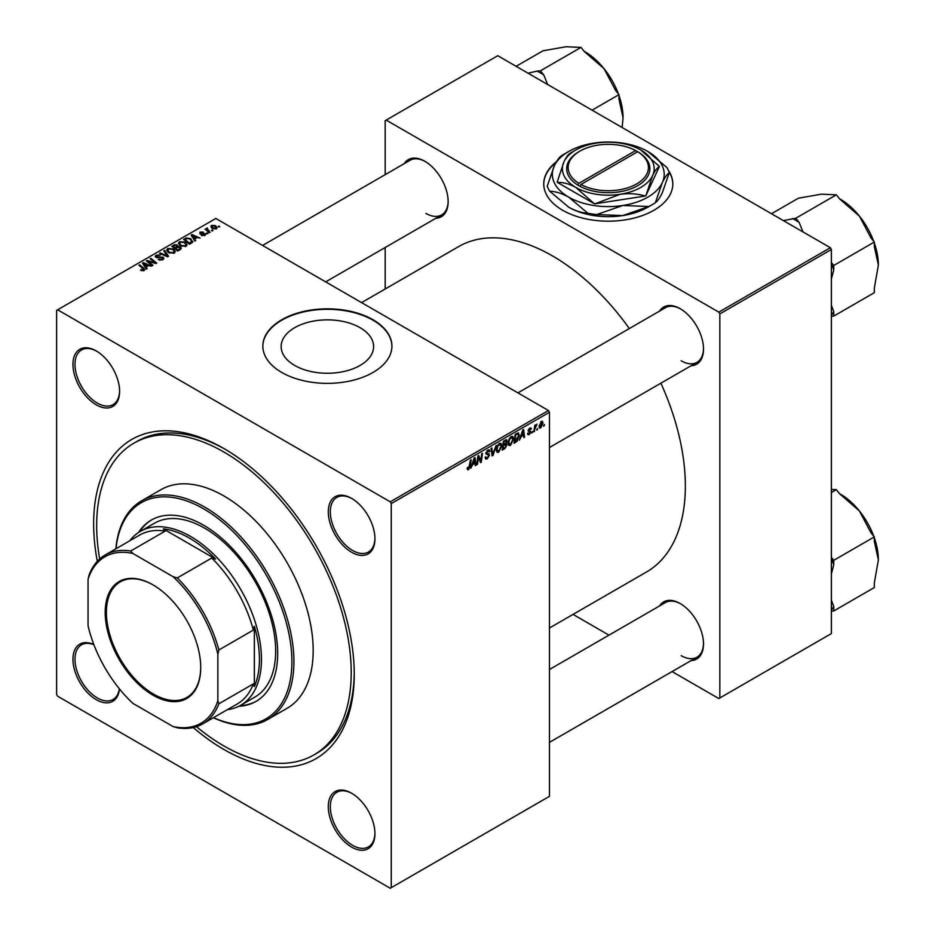 <?xml version="1.0" encoding="UTF-8"?>
<svg xmlns="http://www.w3.org/2000/svg" width="935" height="935" viewBox="0 0 935 935"><rect width="100%" height="100%" fill="white"/><g stroke="black" fill="none" stroke-linecap="round" stroke-linejoin="round"><path stroke-width="1.4" d="M556.489 161.685A64.538 37.26 0 0 0 543.749 183.915A64.538 37.26 0 0 0 562.648 210.258A64.538 37.26 0 0 0 632.983 218.346A64.538 37.26 0 0 0 672.814 183.915A64.538 37.26 0 0 0 668.396 170.369M555.986 162.55A64.538 37.26 0 0 0 543.749 184.148M294.689 365.433A46.236 26.694 180 0 1 281.143 346.558A46.236 26.694 180 0 1 309.684 321.897A46.236 26.694 180 0 1 360.08 327.682A46.236 26.694 180 0 1 373.614 346.558A46.236 26.694 180 0 1 345.073 371.23A46.236 26.694 180 0 1 294.689 365.433M373.018 319.747A64.538 37.26 0 0 0 302.683 311.671A64.538 37.26 0 0 0 262.84 346.09A64.538 37.26 0 0 0 281.751 372.446A64.538 37.26 0 0 0 352.074 380.522A64.538 37.26 0 0 0 391.917 346.09A64.538 37.26 0 0 0 373.018 319.747M391.917 346.324A64.538 37.26 0 0 0 373.018 320.214A64.538 37.26 0 0 0 302.87 312.091A64.538 37.26 0 0 0 262.84 346.324M351.618 847.087A32.982 19.039 60 0 1 328.29 806.695A32.982 19.039 60 0 1 351.618 793.231L351.618 793.231A32.982 19.039 60 0 1 374.947 833.623A32.982 19.039 60 0 1 351.618 847.087M352.133 793.534A31.556 18.221 -120 0 0 336.857 792.249A31.556 18.221 -120 0 0 332.018 817.529A31.556 18.221 -120 0 0 352.635 845.333A31.556 18.221 -120 0 0 368.402 846.9A31.556 18.221 -120 0 0 374.935 833.027M119.47 688.931A32.982 19.039 60 0 1 96.27 699.672A32.982 19.039 60 0 1 72.977 660.694A32.982 19.039 60 0 1 93.839 644.542M93.921 644.741A31.556 18.221 -120 0 0 81.509 644.823A31.556 18.221 -120 0 0 76.67 670.103A31.556 18.221 -120 0 0 97.287 697.907A31.556 18.221 -120 0 0 113.065 699.473A31.556 18.221 -120 0 0 119.341 688.768M96.27 404.82A32.982 19.039 60 0 1 72.942 364.416A32.982 19.039 60 0 1 96.27 350.952L96.27 350.952A32.982 19.039 60 0 1 119.598 391.356A32.982 19.039 60 0 1 96.27 404.82M96.784 351.256A31.556 18.221 -120 0 0 81.509 349.982A31.556 18.221 -120 0 0 76.67 375.262A31.556 18.221 -120 0 0 97.287 403.067A31.556 18.221 -120 0 0 113.065 404.621A31.556 18.221 -120 0 0 119.586 390.76M351.618 552.246A32.982 19.039 60 0 1 328.29 511.842A32.982 19.039 60 0 1 351.618 498.378L351.618 498.378A32.982 19.039 60 0 1 374.947 538.77A32.982 19.039 60 0 1 351.618 552.246M352.133 498.682A31.556 18.221 -120 0 0 336.857 497.397A31.556 18.221 -120 0 0 332.018 522.677A31.556 18.221 -120 0 0 352.635 550.481A31.556 18.221 -120 0 0 368.402 552.047A31.556 18.221 -120 0 0 374.935 538.174M659.596 311.063A32.982 19.039 60 0 1 680.177 308.679L680.177 308.679A32.982 19.039 60 0 1 703.506 349.082A32.982 19.039 60 0 1 691.14 365.714M680.692 308.982A31.556 18.221 -120 0 0 665.416 307.708L517.92 392.864M404.247 163.648A32.982 19.039 60 0 1 424.829 161.264L424.829 161.264A32.982 19.039 60 0 1 448.157 201.656A32.982 19.039 60 0 1 435.803 218.287M425.343 161.568A31.556 18.221 -120 0 0 410.068 160.282L262.571 245.449M659.596 605.915A32.982 19.039 60 0 1 680.177 603.531L680.177 603.531A32.982 19.039 60 0 1 703.506 643.935A32.982 19.039 60 0 1 691.14 660.566M680.692 603.835A31.556 18.221 -120 0 0 665.416 602.561L549.464 669.495M97.298 561.339A184.288 106.403 60 0 1 223.944 448.555A184.288 106.403 60 0 1 354.248 674.252A184.288 106.403 60 0 1 223.944 749.496A184.288 106.403 60 0 1 193.253 727.547M225.475 449.443A179.987 103.914 -120 0 0 137.001 441.39L133.95 443.155A179.987 103.914 -120 0 0 99.671 558.99M549.464 628.016L646.447 572.033A187.877 108.472 -120 0 0 660.881 383.186M629.337 328.536A187.877 108.472 -120 0 0 552.503 255.933A187.877 108.472 -120 0 0 458.571 246.63L361.6 302.613M391.262 503.591L390.257 501.826L548.448 410.5L215.833 218.463L56.626 310.385L56.626 694.46L57.631 696.213L390.257 888.25L549.464 796.328L549.464 412.253L391.262 503.591L391.262 887.666M513.607 438.842L510.51 445.387L508.991 445.563L508.067 443.248L509.049 439.064L511.153 436.61L512.742 436.458L513.607 438.842L512.789 438.375M521.075 436.949L519.404 440.14L522.7 430.042L523.6 429.527L524.582 437.159L523.834 437.592L523.6 435.488L520.55 436.645M467.138 468.751L468.587 469.592L467.208 467.839L467.944 467.301L468.634 468.599L470.457 460.207L471.205 459.775L470.328 466.296L468.587 469.592L467.535 469.756M467.336 467.745L468.634 468.599M485.113 457.308L487.369 457.799L488.806 455.59L485.849 453.393L487.836 450.062L489.309 449.84L489.917 451.243L489.169 451.932L487.813 451.044L486.597 452.914L489.543 455.088L487.31 458.781L485.709 459.073L485.113 457.273L485.849 456.748L486.188 457.998L485.113 457.379M488.608 454.983L485.884 453.802M489.18 451.745L487.088 450.623M485.955 452.54L486.866 453.487M488.14 453.604L489.052 453.755M496.181 445.364L493.072 455.345L492.137 455.894L491.05 448.321L491.787 447.888L492.722 454.375L496.181 445.364M501.803 445.656L498.706 452.201L497.186 452.376L496.275 450.062L497.245 445.878L499.348 443.424L500.938 443.26L501.803 445.656L500.996 445.189M544.474 424.502L543.562 426.196L544.474 424.502M506.174 439.731L507.156 441.016L506.174 443.587L507.062 444.721L505.017 448.449L502.177 450.097L503.369 441.203L506.7 439.801M505.648 443.283L507.062 444.721L505.192 443.646M472.491 464.999L470.819 468.19L474.115 458.092L475.027 457.577L475.997 465.209L475.249 465.642L475.015 463.538L471.965 464.695M478.229 458.91L477.469 464.356L476.733 464.788L477.937 455.894L478.72 455.438L480.754 461.224L481.735 453.697L482.483 453.265L481.28 462.159L480.508 462.603L478.463 456.841L478.229 458.91L477.575 458.536M529.28 434.553L527.983 434.763L527.527 433.431L528.263 432.905L529.315 433.782L530.285 432.309L528.17 430.719L529.713 428.125L531.396 428.966L529.678 428.896L528.906 430.158L531.022 431.818L529.28 434.553L527.527 433.536M528.263 432.905L529.315 433.782M530.975 427.926L531.396 428.966L529.829 428.066M530.659 429.492L529.128 428.569M528.228 430.17L529.584 430.778M517.85 432.952L519.416 435.301L517.219 441.215L513.969 443.283L515.173 434.389L518.656 433.045M541.377 421.393L543.106 422.889L540.804 427.903L539.612 428.031L539.051 426.535L541.377 421.393L542.534 421.264M537.648 428.44L536.748 430.135L537.648 428.44M535.007 428.756L533.885 431.783L534.762 425.32L535.51 424.887L535.323 426.231L537.017 424.128L535.007 428.756L534.352 428.37M532.669 431.315L531.77 433.01L532.669 431.315M207.991 233.528L206.401 233.271L207.991 233.528M212.97 230.653L211.38 230.396L212.97 230.653M178.421 243.532L179.45 241.697L185.072 242.107L187.14 244.725L186.1 246.279L180.584 245.905L178.386 243.217M195.695 240.622L194.901 241.078L191.102 235.082L192.002 234.556L200.067 238.098L197.156 237.548L194.632 238.998L195.695 240.622M180.513 249.388L177.662 251.036L171.771 246.244L174.681 244.69L177.276 245.064L178.024 246.618L180.338 246.933L181.32 248.289L180.513 249.388M178.164 246.162L178.024 247.179M168.569 256.284L167.622 256.833L159.441 253.362L160.189 252.929L167.201 255.91L163.777 250.86L164.572 250.393L168.569 256.284M141.162 270.414L140.577 269.993L141.22 269.514L143.394 269.97L143.032 268.637L138.859 265.248L139.607 264.815L143.932 268.322L144.177 270.472L141.162 270.414M143.394 270.788L143.032 268.637M144.832 269.596L144.177 270.472M152.966 265.295L152.218 265.727L146.339 260.923L147.111 260.479L155.163 262.782L150.138 258.738L150.886 258.305L156.776 263.097L156.005 263.541L147.94 261.251L152.966 265.295M390.257 501.826L57.631 309.789M147.111 268.672L146.316 269.128L142.517 263.132L143.417 262.606L151.482 266.148L148.571 265.598L146.047 267.048L147.111 268.672M162.9 259.661L158.296 259.544L162.117 259.159L162.374 257.639L156.04 257.394L155.21 256.307L156.145 255.161L160.271 255.15L156.951 255.652L156.729 256.938L163.041 257.172L163.917 258.352L162.9 259.661M162.117 260.023L162.374 257.639M156.951 255.652L156.729 257.686M166.617 250.346L167.657 248.511L173.267 248.92L175.336 251.538L174.296 253.081L168.791 252.719L166.594 250.031M205.116 235.281L205.116 233.563L204.87 235.433L201.364 235.445L204.262 235.036L204.438 234.019L199.88 233.844L199.95 232.102L203.199 232.032L200.569 232.488L200.499 233.353L203.807 233.236L205.712 234.404M204.262 235.714L204.438 234.019M199.88 233.844L199.95 232.102L199.95 233.879M200.569 232.488L200.499 234.089M191.57 243.006L189.466 244.222L183.564 239.43L186.334 237.934L190.717 238.659L192.54 242.247L191.57 243.006M192.879 241.382L192.54 242.247M216.394 228.783L212.572 228.607L210.796 226.48L211.626 225.358L215.506 225.615L217.165 227.637L216.394 228.783M207.418 228.748L210.13 232.289L209.382 232.721L205.092 229.239L206.717 229.531L207.441 227.988L207.161 230.922M206.717 230.559L206.752 228.175L206.752 230.594M219.795 226.714L218.194 226.457L219.795 226.714M830.362 247.728L831.379 249.493L719.833 313.891L718.816 312.138L830.362 247.728L497.747 55.703L385.185 120.685L385.185 174.658M385.185 247.518L385.185 288.997M719.833 313.891L719.833 697.966L718.816 698.55L672.078 671.575M608.977 635.146L573.05 614.4M719.833 697.966L831.379 633.568L831.379 249.493M718.816 312.138L386.202 120.101M681.194 360.793A31.556 18.221 -120 0 0 696.972 362.348A31.556 18.221 -120 0 0 703.494 348.486M425.846 213.367A31.556 18.221 -120 0 0 441.624 214.933A31.556 18.221 -120 0 0 448.157 201.06M681.194 655.645A31.556 18.221 -120 0 0 696.972 657.2A31.556 18.221 -120 0 0 703.494 643.338M548.448 410.5L549.464 412.253M196.479 726.659A179.987 103.914 -120 0 0 223.944 745.978A179.987 103.914 -120 0 0 313.938 754.896L316.977 753.131A179.987 103.914 -120 0 0 354.248 672.487M672.814 184.148A64.538 37.26 0 0 0 668.934 171.654M147.111 261.555L147.111 260.479M150.886 259.346L150.886 258.305M147.94 262.232L147.94 261.251M143.417 264.558L143.417 262.606M146.047 268.719L146.047 267.048M144.504 264.558L145.626 266.335L147.636 265.178L143.639 263.378L144.504 266.265M145.626 268.041L145.626 266.335M143.639 264.909L143.639 263.378M147.636 266.136L147.636 265.178M141.22 270.449L141.22 269.514M141.781 270.694L141.781 269.911M139.607 265.856L139.607 264.815M143.932 270.601L143.932 268.322M158.95 259.872L158.95 259.065M159.172 259.965L159.172 259.205M160.189 260.234L160.189 259.568M156.145 257.441L156.145 255.161M157.641 257.826L157.641 257.148M163.041 259.579L163.041 257.172M160.189 253.677L160.189 252.929M167.201 256.646L167.201 255.91M164.572 252.041L164.572 250.393M167.657 251.936L167.657 248.511M173.267 249.867L173.267 248.92M167.739 250.323L169.562 252.31L173.513 252.579L174.226 251.492L172.449 249.306L168.464 249.002L167.739 252.006L167.739 250.323M169.562 253.105L169.562 252.31M173.513 253.42L173.513 252.579M174.681 245.519L174.681 244.69M179.8 249.809L179.59 247.354L177.299 247.518L177.276 245.064M180.338 249.493L180.338 246.933M173.197 246.373L175.044 247.869L177.147 246.314L176.563 245.496L174.471 245.636L173.197 246.373L173.197 247.413M175.044 248.909L175.044 247.869M177.147 246.279L177.147 247.611L176.563 245.496M175.733 249.458L175.733 248.429L177.72 250.042L179.8 248.803L179.59 247.354M177.72 251.001L177.72 250.042M177.299 247.518L175.733 248.429M201.913 235.702L201.913 234.907M200.99 234.159L200.99 233.551M203.807 233.855L203.807 233.236M192.002 236.508L192.002 234.556M194.632 240.669L194.632 238.998M193.089 236.508L194.211 238.285L196.221 237.128L192.224 235.328L193.089 238.215M194.211 239.991L194.211 238.285M192.224 236.859L192.224 235.328M196.221 238.086L196.221 237.128M186.334 238.799L186.334 237.934M190.717 239.582L190.717 238.659M185.001 239.559L189.524 243.229L191.757 241.23L189.934 239.056L187.129 238.472L185.001 239.559L185.001 240.599M189.524 244.187L189.524 243.229M190.471 243.638L190.471 242.679M179.45 245.122L179.45 241.697M185.072 243.053L185.072 242.107M179.543 243.509L181.355 245.508L185.317 245.765L186.03 244.678L184.253 242.492L180.256 242.188L179.543 245.192L179.543 243.509M181.355 246.291L181.355 245.508M185.317 246.606L185.317 245.765M211.626 227.93L211.626 225.358M215.506 226.586L215.506 225.615M215.751 229.052L214.758 226.036L212.233 225.756L211.777 228.058M212.233 225.756L213.238 228.14L215.751 228.409L216.172 227.743L216.172 228.9M213.238 228.923L213.238 228.14M212.128 230.992L212.128 229.963M205.84 229.846L205.84 228.806M207.441 228.736L207.441 227.988M207.149 233.867L207.149 232.838M218.954 227.053L218.954 226.025M543.667 425.402L544.299 425.776M504.187 447.97L505.017 448.449M505.426 440.023L507.156 441.016M503.977 441.811L503.603 444.581L506.01 442.863L506.408 441.484L503.334 441.449M502.96 444.218L503.603 444.581M504.409 440.607L506.408 441.484M503.462 445.621L503.053 448.625L505.169 447.362L506.326 445.13L502.82 445.259M502.422 448.262L503.053 448.625M504.199 444.242L506.326 445.13M496.321 450.822L498.706 452.201M497.829 446.17L497.011 449.677L498.764 451.208L501.067 445.995L499.325 444.394L497.829 446.17L497.256 445.843M496.298 449.267L497.011 449.677M498.6 443.973L500.435 444.3L499.15 443.552M496.286 450.53L498.764 451.208M491.962 454.702L493.072 455.345M491.845 453.872L492.722 454.375M485.125 457.519L487.31 458.781M485.849 453.393L488.467 454.901M487.86 450.062L489.917 451.243M487.708 450.156L489.905 451.43M485.884 452.914L486.749 453.417M486.796 453.452L489.543 455.088M469.686 465.922L470.328 466.296M475.144 464.718L475.997 465.209M474.185 463.059L475.015 463.538M473.881 460.803L472.9 463.807L474.91 462.638L474.466 458.793L473.881 460.803L473.332 460.487M476.838 463.982L477.469 464.356M479.76 460.651L480.754 461.224M480.064 461.446L481.28 462.159M477.855 456.49L478.463 456.841M528.322 429.819L528.906 430.158M529.07 430.684L531.022 431.818M523.729 436.668L524.582 437.159M522.77 435.009L523.6 435.488M522.466 432.753L521.485 435.757L523.495 434.588L523.051 430.743L522.466 432.753L521.917 432.438M515.243 441.589L516.073 442.068M518.609 434.833L519.416 435.301M516.506 440.806L517.219 441.215M515.781 434.997L514.858 441.811L518.668 435.675L517.78 433.98L515.138 434.635M514.215 441.449L514.858 441.811M516.833 433.431L518.165 434.05L516.962 433.361M508.126 444.008L510.51 445.387M509.622 439.356L508.804 442.863L510.557 444.406L512.871 439.181L511.129 437.58L509.622 439.356L509.061 439.029M508.102 442.454L508.804 442.863M510.405 437.159L512.24 437.486L510.942 436.738M508.091 443.716L510.557 444.406M539.063 426.898L540.804 427.903M542.218 422.375L543.106 422.889M541.084 421.591L541.973 422.106L539.787 426.021L540.804 427.155L542.37 423.31L540.792 421.825M539.098 425.624L539.787 426.021M539.051 426.559L540.804 427.155M536.842 429.34L537.485 429.714M534.002 430.988L534.633 431.351M534.691 425.857L535.323 426.231M535.977 424.794L536.725 425.226M531.863 432.215L532.506 432.589M238.869 706.252A104.697 60.448 -120 0 0 256.003 701.402A104.697 60.448 -120 0 0 272.05 617.509A104.697 60.448 -120 0 0 203.666 525.248A104.697 60.448 -120 0 0 151.318 520.07A104.697 60.448 -120 0 0 138.544 532.482M151.832 519.778A104.697 60.448 -120 0 0 139.619 531.793M213.507 717.659A124.764 72.042 -120 0 0 291.755 655.891A124.764 72.042 -120 0 0 203.666 508.862A124.764 72.042 -120 0 0 115.987 548.74M115.858 548.81A126.202 72.86 60 0 1 141.571 500.856A126.202 72.86 60 0 1 204.672 507.097A126.202 72.86 60 0 1 287.127 618.315A126.202 72.86 60 0 1 267.772 719.447A126.202 72.86 60 0 1 213.379 717.729M267.772 719.447L287.045 708.321A126.202 72.86 -120 0 0 306.388 607.189A126.202 72.86 -120 0 0 223.944 495.982A126.202 72.86 -120 0 0 160.843 489.73L141.571 500.856M313.938 754.896A179.987 103.914 -120 0 0 341.52 610.672A179.987 103.914 -120 0 0 223.944 452.061A179.987 103.914 -120 0 0 133.95 443.155M129.801 540.769A100.384 57.958 60 0 1 140.285 531.407L154.485 523.203A100.384 57.958 60 0 1 204.672 528.182A100.384 57.958 60 0 1 270.262 616.644A100.384 57.958 60 0 1 254.869 697.089L240.669 705.282A100.384 57.958 60 0 1 227.322 709.677M240.003 705.656A104.697 60.448 -120 0 0 256.517 701.098M802.978 231.927L799.168 222.448L795.79 218.241L836.346 194.819L839.735 199.026L859.394 216.102A53.704 31.007 -120 0 0 840.401 199.26L839.501 198.734L840.401 199.26M831.379 278.992L833.763 269.993L833.763 265.482L831.379 262.513M833.763 265.482L874.318 242.06L874.318 246.571L878.374 265.037L874.318 288.179L874.318 292.69L833.763 316.112L833.763 311.6L831.379 305.336M873.722 241.323A53.704 31.007 60 0 0 859.394 216.102L870.941 237.852L874.318 242.06M795.79 218.241L783.39 220.613M771.48 213.741L798.373 198.208L821.421 194.176L836.346 194.819M831.379 316.322L833.763 316.112M874.318 242.971A53.704 31.007 60 0 1 878.374 265.037M799.168 222.448A59.443 34.314 -120 0 0 792.401 218.545M833.763 269.993A59.443 34.314 -120 0 0 831.379 263.612M831.379 315.235A59.443 34.314 -120 0 0 833.763 311.6M831.379 492.535L836.346 489.671L839.735 493.879L859.394 510.942A53.704 31.007 -120 0 0 840.401 494.112L839.501 493.587L840.401 494.112M831.379 573.845L833.763 564.845L833.763 560.334L831.379 557.365M833.763 560.334L874.318 536.912L874.318 541.423L878.374 559.878L874.318 583.031L874.318 587.542L833.763 610.964L833.763 606.441L831.379 600.188M873.722 536.164A53.704 31.007 60 0 0 859.394 510.942L870.941 532.693L874.318 536.912M831.379 489.461L836.346 489.671M831.379 611.174L833.763 610.964M874.318 537.824A53.704 31.007 60 0 1 878.374 559.878M833.763 564.845A59.443 34.314 -120 0 0 831.379 558.464M831.379 610.076A59.443 34.314 -120 0 0 833.763 606.441M547.63 84.501L543.831 75.022A59.443 34.314 -120 0 0 540.442 72.918A59.443 34.314 -120 0 0 537.052 71.118L528.041 73.187M592.089 110.166L618.982 94.634L618.982 99.157L623.037 117.611L622.172 127.534M543.831 75.022L540.442 70.815L580.997 47.393L584.387 51.612L604.045 68.676L615.592 90.426L618.982 94.634M540.442 70.815L537.052 71.118M516.132 66.315L543.025 50.782L566.072 46.75L580.997 47.393M618.386 93.897A53.704 31.007 -120 0 0 604.045 68.676A53.704 31.007 -120 0 0 585.065 51.834L584.153 51.308M623.037 117.611A53.704 31.007 -120 0 0 618.982 95.545M105.199 612.425A67.542 39.001 60 0 1 152.954 584.854A67.542 39.001 60 0 1 200.721 667.578A67.542 39.001 60 0 1 152.954 695.161A67.542 39.001 60 0 1 105.199 612.425M153.27 585.029A66.689 38.499 -120 0 0 120.218 581.897A66.689 38.499 -120 0 0 106.415 612.425A66.689 38.499 -120 0 0 135.517 679.546A66.689 38.499 -120 0 0 186.906 697.405A66.689 38.499 -120 0 0 200.721 667.228M140.285 531.407A100.384 57.958 60 0 1 217.645 558.3A100.384 57.958 60 0 1 261.461 659.327A100.384 57.958 60 0 1 240.669 705.282M217.855 700.689L218.872 703.798A97.52 56.299 60 0 1 202.731 723.877L237.209 703.973A97.52 56.299 -120 0 0 253.35 683.894L254.367 686.594A98.958 57.129 -120 0 0 259.439 659.327A98.958 57.129 -120 0 0 254.367 626.205L253.35 630.073A97.52 56.299 -120 0 0 211.754 558.02L215.611 559.083L163.309 528.883L165.144 531.115A97.52 56.299 -120 0 0 139.689 535.054L105.211 554.969A97.52 56.299 60 0 1 130.666 551.031L132.852 553.462A96.083 55.481 -120 0 0 88.054 579.326L88.054 625.749A96.083 55.481 -120 0 0 132.852 703.342L173.057 726.553A96.083 55.481 -120 0 0 217.855 700.689L217.855 654.266A96.083 55.481 -120 0 0 173.057 576.673L132.852 553.462M215.611 559.083A98.958 57.129 -120 0 0 163.309 528.883M254.367 686.594L254.367 626.205M88.054 579.326L89.07 575.048A97.52 56.299 60 0 1 105.211 554.969M202.731 723.877A97.52 56.299 60 0 1 177.276 727.816L173.057 726.553M253.35 630.073L218.872 649.989L217.855 654.266M253.35 683.894L218.872 703.798M165.144 531.115L130.666 551.031M173.057 576.673L177.276 577.935A97.52 56.299 60 0 1 218.872 649.989M211.754 558.02L177.276 577.935M635.648 150.558L578.894 183.318L577.853 185.083L579.91 186.252A41.584 24.006 0 0 0 637.693 185.668A41.584 24.006 0 0 0 638.687 152.311L635.648 150.558A40.158 23.188 0 0 0 579.887 151.131A40.158 23.188 0 0 0 578.894 183.318M579.887 151.131L578.87 151.715A41.584 24.006 0 0 0 577.877 185.083M594.987 203.807L620.162 194.293C628.986 193.136 637.378 193.709 645.337 196.011A52.781 30.469 0 0 0 645.863 195.707L652.607 175.558C654.979 170.661 657.223 167.692 659.35 166.64A52.781 30.469 0 0 0 659.163 166.22L640.732 149.962A45.897 26.496 0 0 0 596.401 143.102A45.897 26.496 0 0 0 575.831 149.962A45.897 26.496 0 0 0 563.957 161.837L557.213 181.986A52.781 30.469 0 0 0 557.4 182.407C563.197 182.231 569.333 183.903 575.831 187.432L594.263 203.69A52.781 30.469 0 0 0 594.987 203.807L645.337 196.011M645.863 195.707L659.35 166.64M571.227 152.615A52.781 30.469 0 0 0 570.958 152.767A52.781 30.469 0 0 0 570.701 152.919C568.597 153.936 566.341 156.905 563.957 161.837A45.897 26.496 0 0 0 575.831 187.432A45.897 26.496 0 0 0 620.162 194.293A45.897 26.496 0 0 0 652.607 175.558A45.897 26.496 0 0 0 640.732 149.962M557.4 182.407L594.263 203.69M568.737 151.482L564.366 153.994A62.096 35.857 0 0 0 561.234 155.946C559.048 157.489 556.711 160.832 554.256 165.963A55.936 32.293 0 0 0 568.737 197.145A55.936 32.293 0 0 0 622.757 205.501A55.936 32.293 0 0 0 662.307 182.676A55.936 32.293 0 0 0 647.826 151.482L647.826 151.482A55.936 32.293 0 0 0 593.807 143.125A55.936 32.293 0 0 0 568.737 151.482A55.936 32.293 0 0 0 554.256 165.963L547.279 186.042A62.096 35.857 0 0 0 549.651 191.172C555.752 191.476 562.11 193.463 568.737 197.145L587.811 213.203C581.722 212.899 575.352 210.901 568.737 207.219L549.651 191.172M648.82 206.506L622.757 215.576L596.694 214.571L622.757 205.501L648.82 206.506A62.096 35.857 0 0 0 652.198 204.707A62.096 35.857 0 0 0 655.33 202.755L662.307 182.676C664.727 177.603 667.052 174.261 669.285 172.659L662.307 192.739C659.888 197.811 657.562 201.154 655.33 202.755M669.285 172.659A62.096 35.857 0 0 0 666.912 167.529L647.826 151.482M587.811 213.203A62.096 35.857 0 0 0 596.694 214.571M652.198 204.707L647.826 207.219A55.936 32.293 180 0 1 622.757 215.576A55.936 32.293 180 0 1 568.737 207.219L568.737 207.219A55.936 32.293 180 0 1 568.363 206.997M636.677 151.131L636.677 152.3M579.91 186.252L580.915 184.487L637.67 151.727L638.687 152.311M580.915 184.487A40.158 23.188 0 0 0 636.677 183.915A40.158 23.188 0 0 0 637.67 151.727M150.757 262.127L150.757 261.461M153.398 262.84L153.398 262.197M149.39 263.425L149.39 262.349M159.651 257.616L159.651 256.833M165.098 255.758L165.098 254.974M173.583 246.15L173.583 245.192M176.248 248.126L176.248 247.167M179.111 250.206L179.111 249.248M202.053 234.077L202.053 233.458M185.34 239.372L185.34 238.413M208.435 231.962L208.435 230.887M491.553 451.85L492.476 452.376M478.591 457.344L479.69 457.975M479.188 459.155L480.368 459.833M528.193 431.012L529.432 431.725M516.026 433.898L516.856 434.378M143.745 269.502L143.745 270.683M162.83 258.282L162.83 259.696M156.32 256.4L156.32 257.534M174.226 251.492L174.226 253.116M180.186 248.149L180.186 249.575M204.753 234.451L204.753 235.503M200.219 232.944L200.219 234.007M191.757 241.23L191.757 242.89M186.03 244.678L186.03 246.314M506.151 440.817L505.099 440.21M506.069 444.429L504.97 443.798M488.549 454.936L485.849 453.382M488.818 450.892L487.614 450.202M468.108 468.669L467.161 468.131M528.579 433.887L527.644 433.349M530.087 431.841L528.17 430.743M530.379 428.791L529.49 428.277M529.058 430.684L528.217 430.193M549.464 447.514L696.972 362.348M696.972 657.2L549.464 742.367M441.624 214.933L325.672 281.879M575.831 149.962L570.958 152.767"/></g></svg>
